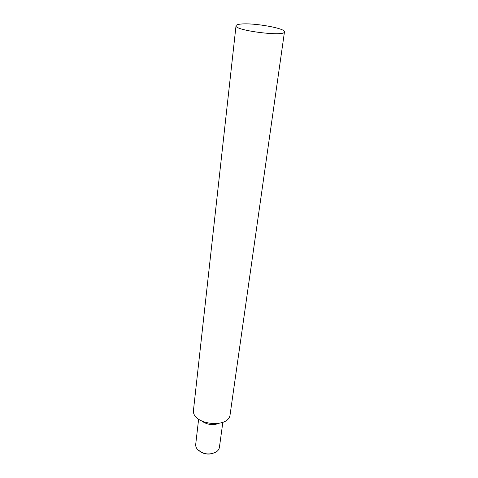 <?xml version="1.0" encoding="UTF-8"?>
<svg xmlns="http://www.w3.org/2000/svg" width="478" height="478" viewBox="0 0 478 478"><rect width="100%" height="100%" fill="white"/><g stroke="black" fill="none" stroke-linecap="round" stroke-linejoin="round"><path stroke-width="0.72" d="M211.079 453.849C206.024 454.566 201.913 453.359 198.746 450.234M198.621 419.23L195.717 444.289C195.526 446.141 196.165 447.91 197.623 449.595C203.317 454.47 209.531 455.253 216.259 451.949C218.093 450.682 219.145 449.129 219.42 447.289L222.844 422.289M218.458 423.55C212.835 425.42 207.536 424.751 202.558 421.536M284.47 31.865L230.139 414.336C229.099 429.429 190.782 424.589 193.53 409.712L236.024 25.746C236.192 24.886 237.936 24.312 241.253 24.037C254.224 22.741 285.754 28.375 284.47 31.865C285.276 36.949 233.975 30.467 236.024 25.746"/></g></svg>
